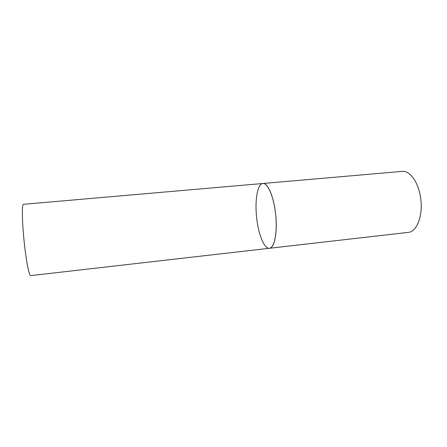 <?xml version="1.0" encoding="UTF-8"?>
<svg xmlns="http://www.w3.org/2000/svg" width="447" height="447" viewBox="0 0 447 447"><rect width="100%" height="100%" fill="white"/><g stroke="black" fill="none" stroke-linecap="round" stroke-linejoin="round"><path stroke-width="0.67" d="M275.581 213.839C277.699 231.909 274.508 248.23 269.429 248.281C264.244 249.08 258.377 234.373 256.662 217.834C254.656 200.642 257.438 183.734 262.903 183.493C267.675 182.627 273.76 196.535 275.581 213.839M269.429 248.281C274.38 247.973 277.514 232.647 275.698 214.923C273.944 197.2 267.814 182.806 262.903 183.493L402.188 171.38C410.078 170.273 419.035 183.052 420.795 199.278C422.985 216.214 416.66 231.909 408.334 232.373L30.636 275.62C29.111 276.106 25.982 259.903 24.015 240.274C22.032 220.65 21.864 204.15 23.451 204.318L262.903 183.493"/></g></svg>
